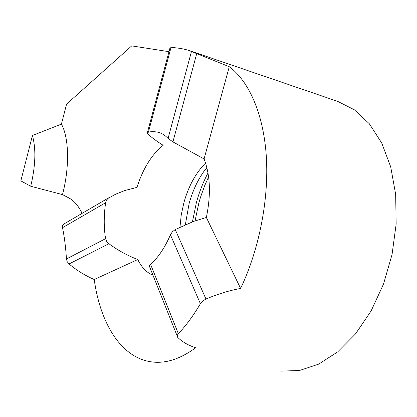 <?xml version="1.0" encoding="UTF-8"?>
<svg xmlns="http://www.w3.org/2000/svg" width="417" height="417" viewBox="0 0 417 417"><rect width="100%" height="100%" fill="white"/><g stroke="black" fill="none" stroke-linecap="round" stroke-linejoin="round"><path stroke-width="0.63" d="M280.823 371.114L299.453 370.51L318.708 364.124L337.718 351.854L355.508 333.928L371.088 310.993L383.515 284.081L392.037 254.584L396.15 224.106L395.66 194.332L390.703 166.847L381.711 142.989L369.337 123.766L354.367 109.801L337.64 101.362L189.5 50.619M168.979 51.677L131.709 45.886L66.564 104.141L61.414 124.115L32.422 135.509L20.85 180.863L30.717 186.248C35.581 165.867 36.149 148.952 32.422 135.509M82.092 213.358C78.427 205.79 74.059 200.681 68.998 198.023L62.482 194.603L30.717 186.248M206.352 217.481L193.561 221.406L175.239 229.579L172.388 231.779L170.433 234.781C164.851 247.698 158.231 257.55 150.584 264.336C149.302 265.493 149.051 266.494 149.833 267.344L177.736 337.384C176.86 336.404 177.074 335.19 178.372 333.746C186.149 325.453 193.493 315.445 200.41 303.727L202.735 301.011L205.962 299.02C217.862 294.006 229.407 290.477 240.604 288.434L206.352 217.481C211.07 194.671 210.309 175.156 204.075 158.929L229.277 66.715C248.855 81.133 263.466 113.606 266.307 156.26C269.054 198.904 259.291 249.288 240.604 288.434M177.736 337.384C182.312 341.945 188.302 345.391 195.698 347.721C180.253 359.068 165.554 363.791 151.6 361.888C120.946 357.822 100.205 323.045 94.226 279.51L137.777 259.536C141.613 267.438 146.68 272.671 152.976 275.236M137.777 259.536C127.612 255.652 117.99 250.388 108.915 243.742L106.7 241.412L105.579 238.68C103.77 227.531 103.781 215.547 105.621 202.735L106.283 200.577L107.857 198.466L115.832 194.124L124.918 190.496L136.948 187.395C143.047 168.458 151.788 154.431 163.167 145.304C156.729 141.274 151.564 137.438 147.681 133.789L147.253 133.106L148.41 132.184L150.532 131.782L154.029 131.61L158.116 132.236C161.733 133.211 165.054 135.27 168.077 138.423L172.919 141.889L204.075 158.929M108.905 197.71L63.634 224.148L62.613 225.498L62.508 227.677C64.458 237.158 65.771 247.589 66.439 258.967L67.194 261.678L69.034 263.961C76.905 270.477 85.303 275.658 94.226 279.51M62.482 194.603C69.738 167.253 69.024 137.527 61.414 124.115M229.277 66.715L188.067 50.129L181.291 48.549L170.193 47.126L147.269 133.049M205.571 163.047C195.714 173.008 188.474 186.284 183.845 202.87L181.233 215.005L179.967 227.249M206.848 167.504L205.055 169.802C198.002 179.346 192.685 190.605 189.099 203.585L185.336 224.773M208.01 172.977C203.168 182.146 199.3 191.987 196.417 202.5L192.419 221.844M208.609 176.902L204.622 185.831L200.577 197.064L198.873 202.844L195.052 220.864M178.372 333.746L150.584 264.336M200.41 303.727L170.433 234.781M62.508 227.677L105.621 202.735M66.439 258.967L105.579 238.68M171.126 47.058L148.41 132.184M148.082 132.278L147.681 133.789M196.746 53.532L172.919 141.889M191.492 51.395L168.077 138.423M69.034 263.961L108.915 243.742M205.962 299.02L175.239 229.579M206.957 167.957L205.055 169.802L206.842 167.483"/></g></svg>
